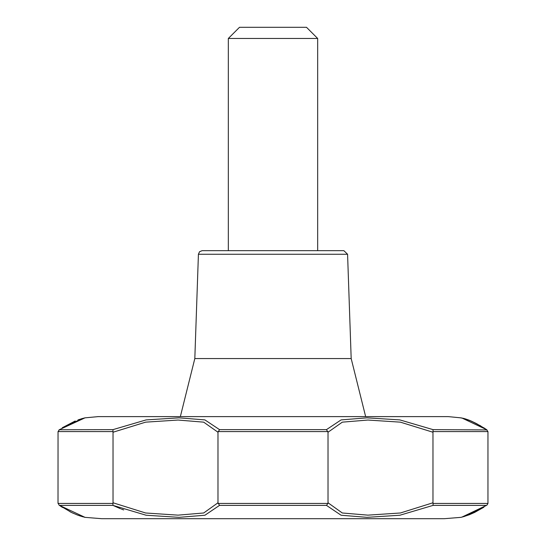 <?xml version="1.0" encoding="UTF-8"?>
<svg xmlns="http://www.w3.org/2000/svg" width="546" height="546" viewBox="0 0 546 546"><rect width="100%" height="100%" fill="white"/><g stroke="black" fill="none" stroke-linecap="round" stroke-linejoin="round"><path stroke-width="0.82" d="M347.577 254.259L343.857 250.662L202.143 250.662L199.536 251.726L198.423 254.259L347.577 254.259L351.18 358.558L194.82 358.558L180.351 416.612M317.67 250.662L228.33 250.662L228.33 38.466L317.67 38.466L317.67 250.662M59.098 505.173L58.013 502.777L58.04 503.439L112.961 503.439L113.029 502.777L145.605 512.987L178.064 515.144L203.692 512.987L217.984 502.777L219.526 505.384L204.921 515.233L179.02 517.349L146.13 515.233L112.94 505.384L120.57 508.776M121.43 509.111L123.683 509.93M58.013 502.777L58.04 431.586L59.48 429.634L85.026 417.84L98.307 416.612M218.072 503.439L327.928 503.439L328.016 502.777L342.301 512.987L367.922 515.144L400.389 512.987L432.971 502.777L433.039 503.439L487.96 503.439L487.96 431.586L486.52 429.634L462.148 418.12M487.005 429.927L433.053 429.634L432.971 432.234L400.382 422.154L367.936 420.045L342.322 422.154L328.016 432.234L326.467 429.634L341.093 419.908L366.973 417.84L399.849 419.901L433.053 429.634M461.288 417.908L461.131 417.867C459.746 418.4 464.817 415.95 486.909 429.859L486.745 429.75M462.598 418.236L463.738 418.55M464.039 418.632L464.578 418.789M466.803 419.505L467.942 419.901M472.365 421.669L473.785 422.311M474.924 422.85L475.702 423.225M477.17 423.976L477.586 424.194M479.627 425.314L480.855 426.017M112.947 429.634L146.13 419.908L178.999 417.84L204.9 419.901L219.533 429.634L217.984 432.234L203.685 422.154L178.078 420.045L145.625 422.154L113.029 432.234L112.947 429.634L59.255 429.75M447.952 416.612L97.789 416.612L448.211 416.612L461.206 417.888M432.971 502.777L432.971 432.234M217.984 502.777L217.984 432.234M328.016 502.777L328.016 432.234M113.029 502.777L113.029 432.234M461.814 517.151L486.916 505.159L464.578 516.386L460.981 517.349L444.246 518.7L101.754 518.7L85.019 517.349L59.466 505.384L112.94 505.384L112.961 503.439M433.039 503.439L433.06 505.384L399.89 515.233L367.008 517.349L341.093 515.233L326.474 505.384L327.928 503.439M83.033 516.837L82.269 516.625M81.852 516.502L81.409 516.373M80.706 516.154L77.914 515.192M73.335 513.315L72.318 512.851M71.055 512.244L69.915 511.67M487.96 503.439L486.916 505.159M58.995 429.927L81.443 418.775L85.026 417.84M351.18 358.558L365.649 416.612M317.67 38.466L306.504 27.3L239.496 27.3L228.33 38.466M84.691 517.267L77.505 515.055L71.615 512.537L59.466 505.384M433.033 431.586L487.96 431.586M326.467 429.634L219.533 429.634M218.072 431.586L327.928 431.586M58.04 431.586L112.967 431.586M433.06 505.384L486.534 505.384M219.526 505.384L326.474 505.384M460.974 417.84L464.974 418.905C469.731 419.915 477.04 423.566 486.909 429.859L483.674 427.709M476.494 423.6L474.331 422.543M470.29 420.782L468.147 419.963M463.069 418.359L462.264 418.147M462.087 418.1L461.254 417.895M483.927 507.173L469.949 514.489M469.144 514.803L463.035 516.83M461.309 517.267L469.28 514.755L474.631 512.421L483.722 507.302M82.89 418.366L77.989 419.915M75.239 420.973L62.264 427.743M198.423 254.259L194.82 358.558M59.084 505.159L62.531 507.466M84.316 517.185L84.726 517.287"/></g></svg>
